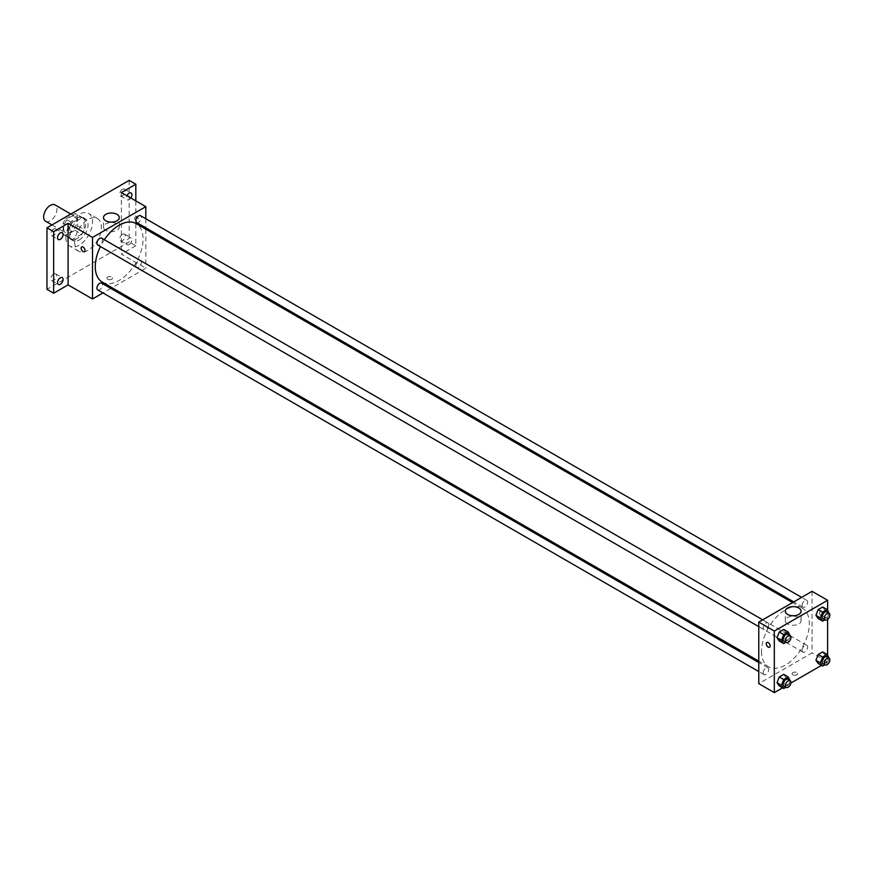 <?xml version="1.0" encoding="UTF-8"?>
<svg xmlns="http://www.w3.org/2000/svg" width="873" height="873" viewBox="0 0 873 873"><rect width="100%" height="100%" fill="white"/><g stroke="black" fill="none" stroke-linecap="round" stroke-linejoin="round"><path stroke-width="0.65" stroke-dasharray="4.37 3.27" d="M45.603 221.24A9.417 5.445 120 0 0 55.021 215.795A9.417 5.445 120 0 0 55.021 204.915M63.642 228.464A9.417 5.445 120 0 0 65.584 232.775A9.417 5.445 120 0 0 75.013 227.34A9.417 5.445 120 0 0 75.013 216.46A9.417 5.445 120 0 0 67.756 218.981A9.417 5.445 120 0 0 63.642 228.464M65.628 218.981L74.98 213.579A12.157 7.017 120 0 1 76.377 214.081A12.157 7.017 120 0 1 77.522 215.053L77.522 225.845A12.157 7.017 120 0 1 74.98 230.254L65.628 235.645A12.157 7.017 120 0 1 64.22 235.143A12.157 7.017 120 0 1 63.085 234.182L63.085 223.39A12.157 7.017 120 0 1 65.628 218.981L72.284 222.822L81.636 217.432L74.98 213.579M74.98 230.254L81.636 234.095L72.284 239.497L65.628 235.645M63.085 234.182L69.742 238.023L69.742 227.231L63.085 223.39M69.742 238.023A12.157 7.017 120 0 0 70.888 238.995A12.157 7.017 120 0 0 72.284 239.497M81.636 234.095A12.157 7.017 120 0 0 84.179 229.697L77.522 225.845M81.636 217.432A12.157 7.017 120 0 1 83.044 217.934A12.157 7.017 120 0 1 84.179 218.894L84.179 229.697M72.284 222.822A12.157 7.017 120 0 0 69.742 227.231M76.966 238.722A12.56 7.257 -60 0 1 70.68 239.344A12.56 7.257 -60 0 1 70.68 224.83A12.56 7.257 -60 0 1 83.241 217.584A12.56 7.257 -60 0 1 85.172 227.646A12.56 7.257 -60 0 1 76.966 238.722M79.181 239.999A12.56 7.257 120 0 0 87.387 228.933A12.56 7.257 120 0 0 85.467 218.861A12.56 7.257 120 0 0 75.787 222.233A12.56 7.257 120 0 0 70.298 234.87A12.56 7.257 120 0 0 72.906 240.621A12.56 7.257 120 0 0 79.181 239.999M84.179 218.894L77.522 215.053M65.857 237.434A18.846 10.88 120 0 0 69.764 246.066A18.846 10.88 120 0 0 88.61 235.186A18.846 10.88 120 0 0 88.61 213.427A18.846 10.88 120 0 0 74.085 218.468A18.846 10.88 120 0 0 65.857 237.434M74.74 242.563A18.846 10.88 120 0 0 78.646 251.195A18.846 10.88 120 0 0 97.492 240.315A18.846 10.88 120 0 0 97.492 218.556A18.846 10.88 120 0 0 82.968 223.597A18.846 10.88 120 0 0 74.74 242.563M122.493 189.332A3.929 2.27 120 0 0 119.928 192.791A3.929 2.27 120 0 0 120.529 195.934A3.929 2.27 120 0 0 124.457 193.664A3.929 2.27 120 0 0 124.457 189.135A3.929 2.27 120 0 0 122.493 189.332M53.646 229.075A3.929 2.27 120 0 0 51.081 232.534A3.929 2.27 120 0 0 51.682 235.688A3.929 2.27 120 0 0 55.61 233.418A3.929 2.27 120 0 0 55.61 228.879A3.929 2.27 120 0 0 53.646 229.075M53.646 274.002A3.929 2.27 120 0 0 51.081 277.461A3.929 2.27 120 0 0 51.682 280.615A3.929 2.27 120 0 0 55.61 278.345A3.929 2.27 120 0 0 55.61 273.816A3.929 2.27 120 0 0 53.646 274.002M122.493 234.259A3.929 2.27 120 0 0 119.928 237.718A3.929 2.27 120 0 0 120.529 240.861A3.929 2.27 120 0 0 124.457 238.602A3.929 2.27 120 0 0 124.457 234.062A3.929 2.27 120 0 0 122.493 234.259M129.149 180.384L129.149 241.93L46.978 289.367M135.817 200.899L135.817 245.771L129.149 241.93M135.817 245.771L121.38 254.108L145.813 268.207L112.017 287.719M110.827 288.406L102.97 292.946M107.783 279.273A2.75 1.582 0 0 0 110.773 279.611A2.75 1.582 0 0 0 112.475 278.149A2.75 1.582 0 0 0 109.725 276.566A2.75 1.582 0 0 0 106.975 278.149A2.75 1.582 0 0 0 107.783 279.273A2.75 1.582 0 0 0 110.773 279.611A2.75 1.582 0 0 0 112.475 278.149A2.75 1.582 0 0 0 109.725 276.555A2.75 1.582 0 0 0 106.975 278.149A2.75 1.582 0 0 0 107.783 279.273M130.808 198.007A3.929 2.27 -60 0 1 129.149 199.59A3.929 2.27 -60 0 1 127.185 199.786A3.929 2.27 -60 0 1 126.923 195.759M129.149 244.516A3.929 2.27 -60 0 1 127.185 244.713A3.929 2.27 -60 0 1 126.585 241.559A3.929 2.27 -60 0 1 129.149 238.1A3.929 2.27 -60 0 1 131.114 237.914A3.929 2.27 -60 0 1 131.714 241.057A3.929 2.27 -60 0 1 129.149 244.516M121.38 192.562L121.38 254.108M102.261 282.088A33.796 19.512 120 0 0 136.057 262.577A33.796 19.512 120 0 0 136.057 223.553M104.334 239.737A33.796 19.512 120 0 0 100.417 246.535M145.813 218.752L145.813 227.82M145.813 229.184L145.813 268.207M136.646 222.528A3.929 2.27 120 0 0 140.575 220.258A3.929 2.27 120 0 0 140.575 215.729M97.743 289.923A3.929 2.27 120 0 0 101.672 287.654A3.929 2.27 120 0 0 101.672 283.125M135.839 265.654A3.929 2.27 120 0 0 136.646 267.454A3.929 2.27 120 0 0 140.575 265.185A3.929 2.27 120 0 0 140.575 260.656A3.929 2.27 120 0 0 137.552 261.704A3.929 2.27 120 0 0 135.839 265.654M101.672 238.187A3.929 2.27 -60 0 1 102.479 239.988A3.929 2.27 -60 0 1 100.766 243.938A3.929 2.27 -60 0 1 97.743 244.997M134.431 217.399A2.75 1.582 -120 0 0 135.631 220.171A2.75 1.582 -120 0 0 137.748 220.902A2.75 1.582 -120 0 0 137.748 217.737A2.75 1.582 -120 0 0 134.999 216.144A2.75 1.582 -120 0 0 134.431 217.399M81.702 246.917L81.702 246.917A2.75 1.582 60 0 1 83.819 247.648A2.75 1.582 60 0 1 85.019 250.42A2.75 1.582 60 0 1 84.452 251.675L84.441 251.675M134.431 217.41A2.75 1.582 -120 0 0 135.631 220.171A2.75 1.582 -120 0 0 137.748 220.902A2.75 1.582 -120 0 0 137.748 217.737A2.75 1.582 -120 0 0 134.999 216.144A2.75 1.582 -120 0 0 134.431 217.41M105.819 230.319A7.879 4.551 180 0 1 103.505 227.1A7.879 4.551 180 0 1 111.384 222.55A7.879 4.551 180 0 1 119.263 227.1A7.879 4.551 180 0 1 114.396 231.301A7.879 4.551 180 0 1 105.819 230.319M761.518 651.28A33.796 19.512 120 0 0 768.524 666.754A33.796 19.512 120 0 0 802.32 647.242A33.796 19.512 120 0 0 802.32 608.219A33.796 19.512 120 0 0 776.272 617.276A33.796 19.512 120 0 0 761.518 651.28M768.742 624.653A3.929 2.27 -60 0 1 767.029 628.604A3.929 2.27 -60 0 1 764.006 629.651A3.929 2.27 -60 0 1 764.006 625.123A3.929 2.27 -60 0 1 767.924 622.853A3.929 2.27 -60 0 1 768.742 624.653M802.101 650.32A3.929 2.27 120 0 0 802.909 652.12A3.929 2.27 120 0 0 806.838 649.85A3.929 2.27 120 0 0 806.838 645.322A3.929 2.27 120 0 0 803.815 646.369A3.929 2.27 120 0 0 802.101 650.32M763.188 672.788A3.929 2.27 120 0 0 764.006 674.578A3.929 2.27 120 0 0 767.924 672.319A3.929 2.27 120 0 0 767.924 667.78A3.929 2.27 120 0 0 764.901 668.838A3.929 2.27 120 0 0 763.188 672.788M802.101 605.393A3.929 2.27 120 0 0 802.909 607.193A3.929 2.27 120 0 0 806.838 604.924A3.929 2.27 120 0 0 806.838 600.384A3.929 2.27 120 0 0 803.815 601.442A3.929 2.27 120 0 0 802.101 605.393M812.065 591.327L812.065 652.873L758.768 683.646M827.615 655.197L827.615 661.843L812.065 652.873M827.615 661.843L821.482 665.39M790.894 683.046L782.579 687.848M792.913 674.829A2.75 1.582 0 0 0 795.914 675.178A2.75 1.582 0 0 0 797.606 673.705A2.75 1.582 0 0 0 794.856 672.123A2.75 1.582 0 0 0 792.106 673.705A2.75 1.582 0 0 0 792.913 674.829A2.75 1.582 0 0 0 795.914 675.167A2.75 1.582 0 0 0 797.606 673.705A2.75 1.582 0 0 0 794.856 672.123A2.75 1.582 0 0 0 792.106 673.705A2.75 1.582 0 0 0 792.913 674.829M824.909 610.172L822.661 606.986L824.909 610.172L822.661 615.956L818.176 618.553L822.661 615.956L824.909 610.172L829.35 612.737M785.995 677.568L783.758 674.371L785.995 677.568L783.758 683.352L779.262 685.938L783.758 683.352L785.995 677.568L790.436 680.132M827.615 610.271L827.615 619.448M824.909 655.099L822.661 651.913L824.909 655.099L822.661 660.883L818.176 663.48L822.661 660.883L824.909 655.099L829.35 657.664M785.995 632.641L783.758 629.444L785.995 632.641L783.758 638.425L779.262 641.011L783.758 638.425L785.995 632.641L790.436 635.206M819.561 612.966A2.75 1.582 -120 0 0 820.762 615.727A2.75 1.582 -120 0 0 822.879 616.469A2.75 1.582 -120 0 0 822.879 613.293A2.75 1.582 -120 0 0 820.129 611.7A2.75 1.582 -120 0 0 819.561 612.966A2.75 1.582 -120 0 0 820.762 615.727A2.75 1.582 -120 0 0 822.879 616.469A2.75 1.582 -120 0 0 822.879 613.293A2.75 1.582 -120 0 0 820.129 611.711A2.75 1.582 -120 0 0 819.561 612.966M766.832 642.473L766.832 642.473A2.75 1.582 60 0 1 768.949 643.215A2.75 1.582 60 0 1 770.15 645.976A2.75 1.582 60 0 1 769.582 647.231L769.582 647.242M787.621 623.955A7.879 4.551 180 0 1 785.318 620.736A7.879 4.551 180 0 1 793.197 616.196A7.879 4.551 180 0 1 801.065 620.736A7.879 4.551 180 0 1 796.209 624.937A7.879 4.551 180 0 1 787.621 623.955M790.229 635.74L788.199 640.989L785.918 642.299M783.987 641.197A3.929 2.27 120 0 0 787.915 638.927A3.929 2.27 120 0 0 787.915 634.398M788.199 640.989L783.758 638.425M829.143 613.272L827.102 618.52L824.821 619.841M822.901 618.728A3.929 2.27 120 0 0 826.829 616.458A3.929 2.27 120 0 0 826.829 611.929M827.102 618.52L822.661 615.956M790.229 680.667L788.199 685.916L785.918 687.237M783.987 686.123A3.929 2.27 120 0 0 787.915 683.854A3.929 2.27 120 0 0 787.915 679.325M788.199 685.916L783.758 683.352M829.143 658.198L827.102 663.447L824.821 664.768M822.901 663.655A3.929 2.27 120 0 0 826.829 661.396A3.929 2.27 120 0 0 826.829 656.856M827.102 663.447L822.661 660.883M51.998 224.928L65.584 232.775M70.844 214.049L75.013 216.46M85.467 218.861L83.241 217.584M72.906 240.621L70.68 239.344M83.044 217.934L76.377 214.081M70.888 238.995L64.22 235.143M97.492 218.556L88.61 213.427M78.646 251.195L69.764 246.066M120.529 240.861L127.185 244.713M124.457 234.062L131.114 237.914M51.682 280.615L58.338 284.456M55.61 273.816L62.267 277.658M51.682 235.688L58.338 239.529M55.61 228.879L62.267 232.731M120.529 195.934L127.185 199.786M124.457 189.135L131.114 192.977M119.263 227.1L119.263 217.563M103.505 227.1L103.505 217.563M802.32 608.219L792.564 602.588M768.524 666.754L758.768 661.123M758.768 626.628L764.006 629.651M762.696 619.83L767.924 622.853M806.838 645.322L140.575 260.656M802.909 652.12L136.646 267.454M767.924 667.78L758.768 662.498M764.006 674.578L758.768 671.566M806.838 600.384L801.6 597.372M802.909 607.193L793.753 601.901M801.065 620.736L801.065 611.198M785.318 620.736L785.318 611.198"/><path stroke-width="1.31" d="M70.844 214.049L55.021 204.915A9.417 5.445 120 0 0 47.764 207.436A9.417 5.445 120 0 0 43.65 216.919A9.417 5.445 120 0 0 45.603 221.24L51.998 224.928M102.97 292.946L92.505 298.981L68.083 284.882L53.646 293.219L46.978 289.367L46.978 227.82L129.149 180.384L135.817 184.225L135.817 200.899M112.017 287.719L110.827 288.406M60.302 284.26A3.929 2.27 -60 0 1 58.338 284.456A3.929 2.27 -60 0 1 57.738 281.313A3.929 2.27 -60 0 1 60.302 277.854A3.929 2.27 -60 0 1 62.267 277.658A3.929 2.27 -60 0 1 62.867 280.8A3.929 2.27 -60 0 1 60.302 284.26M60.302 239.333A3.929 2.27 -60 0 1 58.338 239.529A3.929 2.27 -60 0 1 57.738 236.387A3.929 2.27 -60 0 1 60.302 232.927A3.929 2.27 -60 0 1 62.267 232.731A3.929 2.27 -60 0 1 62.867 235.874A3.929 2.27 -60 0 1 60.302 239.333M68.083 284.882L68.083 223.335L53.646 231.672L46.978 227.82M53.646 293.219L53.646 231.672M92.505 298.981L92.505 237.434L68.083 223.335M92.505 237.434L145.813 206.661L121.38 192.562L135.817 184.225M105.819 220.782A7.879 4.551 180 0 1 103.505 217.563A7.879 4.551 180 0 1 111.384 213.012A7.879 4.551 180 0 1 119.263 217.563A7.879 4.551 180 0 1 114.396 221.764A7.879 4.551 180 0 1 105.819 220.782M126.923 195.759A3.929 2.27 -60 0 1 129.149 193.173A3.929 2.27 -60 0 1 131.114 192.977A3.929 2.27 -60 0 1 130.808 198.007M100.417 246.535A33.796 19.512 120 0 0 95.266 266.625A33.796 19.512 120 0 0 102.261 282.088L758.768 661.123M792.564 602.588L136.057 223.553A33.796 19.512 120 0 0 104.334 239.737M145.813 206.661L145.813 218.752M145.813 227.82L145.813 229.184M801.6 597.372L140.575 215.729A3.929 2.27 120 0 0 137.552 216.777A3.929 2.27 120 0 0 135.839 220.727A3.929 2.27 120 0 0 136.646 222.528L793.753 601.901M758.768 662.498L101.672 283.125A3.929 2.27 120 0 0 98.638 284.172A3.929 2.27 120 0 0 96.925 288.123A3.929 2.27 120 0 0 97.743 289.923L758.768 671.566M758.768 626.628L97.743 244.997A3.929 2.27 -60 0 1 97.743 240.457A3.929 2.27 -60 0 1 101.672 238.187L762.696 619.83M85.019 250.42A2.75 1.582 60 0 1 84.441 251.675A2.75 1.582 60 0 1 81.702 250.093A2.75 1.582 60 0 1 81.702 246.917A2.75 1.582 60 0 1 83.819 247.659A2.75 1.582 60 0 1 85.019 250.42M84.452 251.675A2.75 1.582 60 0 1 81.702 250.093A2.75 1.582 60 0 1 81.702 246.917M782.579 687.848L774.318 692.616L758.768 683.646L758.768 622.1L812.065 591.327L827.615 600.297L827.615 610.271M821.482 665.39L790.894 683.046M818.176 618.553L815.928 615.356L818.176 609.572L822.661 606.986L818.176 609.572L815.928 615.356L818.176 618.553L822.617 621.107L820.38 617.92L822.617 612.137L827.102 609.55L829.143 613.272M779.262 685.938L777.025 682.751L779.262 676.968L783.758 674.371L779.262 676.968L777.025 682.751L779.262 685.938L783.714 688.502L781.466 685.316L783.714 679.532L788.199 676.935L790.229 680.667M827.615 619.448L827.615 655.197M774.318 692.616L774.318 631.07L827.615 600.297M818.176 663.48L815.928 660.283L818.176 654.499L822.661 651.913L818.176 654.499L815.928 660.283L818.176 663.48L822.617 666.044L820.38 662.847L822.617 657.063L827.102 654.477L829.143 658.198M779.262 641.011L777.025 637.825L779.262 632.041L783.758 629.444L779.262 632.041L777.025 637.825L779.262 641.011L783.714 643.576L781.466 640.389L783.714 634.606L788.199 632.008L790.229 635.74M774.318 631.07L758.768 622.1M787.621 614.417A7.879 4.551 180 0 1 785.318 611.198A7.879 4.551 180 0 1 793.197 606.648A7.879 4.551 180 0 1 801.065 611.198A7.879 4.551 180 0 1 796.209 615.4A7.879 4.551 180 0 1 787.621 614.417M770.15 645.976A2.75 1.582 60 0 1 769.582 647.242A2.75 1.582 60 0 1 766.832 645.649A2.75 1.582 60 0 1 766.832 642.473A2.75 1.582 60 0 1 768.949 643.215A2.75 1.582 60 0 1 770.15 645.976M769.582 647.231A2.75 1.582 60 0 1 766.832 645.649A2.75 1.582 60 0 1 766.832 642.473M785.918 642.299L783.714 643.576M790.141 635.675L787.915 634.398A3.929 2.27 120 0 0 784.892 635.446A3.929 2.27 120 0 0 783.179 639.396A3.929 2.27 120 0 0 783.987 641.197L786.213 642.473A3.929 2.27 120 0 0 790.141 640.204A3.929 2.27 120 0 0 790.141 635.675A3.929 2.27 120 0 0 787.108 636.723A3.929 2.27 120 0 0 785.394 640.673A3.929 2.27 120 0 0 786.213 642.473M781.466 640.389L777.025 637.825M783.714 634.606L779.262 632.041M788.199 632.008L783.758 629.444M824.821 619.841L822.617 621.107M829.044 613.206L826.829 611.929A3.929 2.27 120 0 0 823.796 612.977A3.929 2.27 120 0 0 822.082 616.927A3.929 2.27 120 0 0 822.901 618.728L825.116 620.016A3.929 2.27 120 0 0 829.044 617.746A3.929 2.27 120 0 0 829.044 613.206A3.929 2.27 120 0 0 826.022 614.265A3.929 2.27 120 0 0 824.308 618.215A3.929 2.27 120 0 0 825.116 620.016M820.38 617.92L815.928 615.356M822.617 612.137L818.176 609.572M827.102 609.55L822.661 606.986M785.918 687.237L783.714 688.502M790.141 680.602L787.915 679.325A3.929 2.27 120 0 0 784.892 680.373A3.929 2.27 120 0 0 783.179 684.323A3.929 2.27 120 0 0 783.987 686.123L786.213 687.4A3.929 2.27 120 0 0 790.141 685.141A3.929 2.27 120 0 0 790.141 680.602A3.929 2.27 120 0 0 787.108 681.66A3.929 2.27 120 0 0 785.394 685.611A3.929 2.27 120 0 0 786.213 687.4M781.466 685.316L777.025 682.751M783.714 679.532L779.262 676.968M788.199 676.935L783.758 674.371M824.821 664.768L822.617 666.044M829.044 658.144L826.829 656.856A3.929 2.27 120 0 0 823.796 657.915A3.929 2.27 120 0 0 822.082 661.865A3.929 2.27 120 0 0 822.901 663.655L825.116 664.942A3.929 2.27 120 0 0 829.044 662.672A3.929 2.27 120 0 0 829.044 658.144A3.929 2.27 120 0 0 826.022 659.191A3.929 2.27 120 0 0 824.308 663.142A3.929 2.27 120 0 0 825.116 664.942M820.38 662.847L815.928 660.283M822.617 657.063L818.176 654.499M827.102 654.477L822.661 651.913"/></g></svg>
